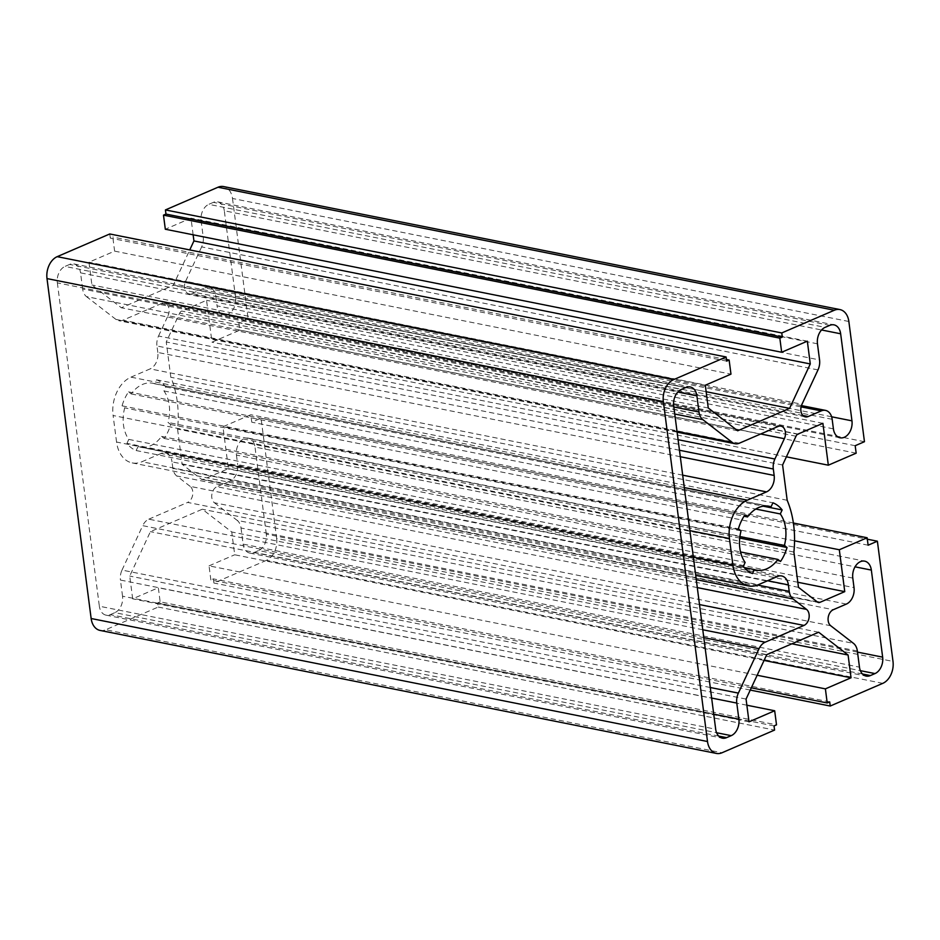 <?xml version="1.0" encoding="UTF-8"?>
<svg xmlns="http://www.w3.org/2000/svg" width="940" height="940" viewBox="0 0 940 940"><rect width="100%" height="100%" fill="white"/><g stroke="black" fill="none" stroke-linecap="round" stroke-linejoin="round"><path stroke-width="0.7" stroke-dasharray="4.7 3.53" d="M751.307 687.81L210.866 579.945L209.033 565.856L757.158 675.249M746.865 705.212L158.331 587.747L160.164 601.847L776.511 724.857M764.067 660.432L234.695 554.776L231.745 531.993L202.312 509.221L150.412 531.629L129.72 576.056L132.669 598.827L158.331 587.747M209.033 565.856L234.695 554.776M160.164 601.847L157.685 602.904L158.226 607.052L105.668 629.753L722.014 752.764M100.075 630.423A17.59 12.314 101.3 0 0 105.668 629.753M109.769 233.966L110.309 238.102L112.788 237.033L114.61 251.133L88.959 262.213L91.909 284.985L121.342 307.768L173.242 285.361L189.751 249.922M193.135 234.788L190.984 218.162L165.322 229.243M848.855 321.492L232.497 198.481A17.59 12.314 101.3 0 0 223.579 186.567M232.497 198.481L248.113 318.695L238.842 322.702L239.806 330.163L211.982 342.184L206.553 300.307L181.679 311.046A4.395 3.079 101.3 0 0 179.658 313.208L166.251 341.972L170.833 377.269A87.972 61.547 -78.7 0 1 177.554 429.039L182.137 464.325L201.195 479.083A4.395 3.079 101.3 0 0 202.135 479.518A4.395 3.079 101.3 0 0 203.545 479.353L228.408 468.613L222.968 426.748L250.792 414.728L251.767 422.189L261.038 418.194L276.654 538.409L893 661.419M882.789 683.345L266.443 560.334A17.59 12.314 101.3 0 0 276.654 538.409M266.443 560.334L213.885 583.023L213.345 578.876L210.866 579.945M817.988 369.913L201.642 246.891A13.195 9.236 101.3 0 0 203.216 236.927L819.562 359.938M201.642 246.891L185.626 281.26L801.973 404.271M802.936 415.492L191.842 293.527A8.801 6.157 -78.7 0 1 189.034 293.868A8.801 6.157 -78.7 0 1 185.626 281.26M191.842 293.527L204.932 287.875L801.115 406.867M832.17 419.322L215.824 296.3A13.195 9.236 101.3 0 0 209.126 287.37A13.195 9.236 101.3 0 0 204.932 287.875M215.824 296.3L217.058 305.841L833.404 428.852M831.618 416.784L235.611 297.827A13.195 9.236 -78.7 0 1 223.755 314.771A13.195 9.236 -78.7 0 1 217.058 305.841M235.611 297.827L224.308 210.772L821.572 329.975M829.761 325.357L213.415 202.347A13.195 9.236 -78.7 0 1 217.61 201.841A13.195 9.236 -78.7 0 1 224.308 210.772M213.415 202.347L208.774 204.344L825.12 327.355M817.459 343.805L201.113 220.783A13.195 9.236 -78.7 0 1 208.774 204.344M201.113 220.783L203.216 236.927M673.839 406.985L82.638 288.991A13.195 9.236 101.3 0 0 86.492 296.617L674.755 414.023M82.638 288.991L80.535 272.847L677.799 392.051M686 387.433L69.654 264.422A13.195 9.236 -78.7 0 1 73.849 263.917A13.195 9.236 -78.7 0 1 80.535 272.847M69.654 264.422L65.013 266.42L681.359 389.442M673.698 405.88L57.352 282.858A13.195 9.236 -78.7 0 1 65.013 266.42M57.352 282.858L99.346 606.218L715.693 729.229M718.701 736.091L110.239 614.643A13.195 9.236 -78.7 0 1 106.044 615.148A13.195 9.236 -78.7 0 1 99.346 606.218M110.239 614.643L114.88 612.645L716.597 732.73M713.742 714.2L122.541 596.195A13.195 9.236 -78.7 0 1 114.88 612.645M122.541 596.195L120.438 580.062L711.65 698.056M710.276 687.504L122.012 570.087A13.195 9.236 101.3 0 0 120.438 580.062M122.012 570.087L142.715 525.66L703.802 637.649M702.779 629.753L148.802 519.186A13.195 9.236 101.3 0 0 142.715 525.66M148.802 519.186L187.647 502.418L699.501 604.573M697.304 587.594L190.174 486.38A8.801 6.157 -78.7 0 1 192.688 494.828A8.801 6.157 -78.7 0 1 187.647 502.418M190.174 486.38L176.72 475.957L696.27 579.651M757.581 585.033L172.866 468.332A13.195 9.236 101.3 0 0 176.72 475.957M172.866 468.332L172.02 461.881L767.569 580.744M777.486 576.467L161.139 453.444A13.195 9.236 -78.7 0 1 165.334 452.939A13.195 9.236 -78.7 0 1 172.02 461.881M161.139 453.444L141.964 461.728L758.31 584.739M693.344 557.173L116.56 442.047A30.785 21.538 101.3 0 0 132.176 462.903A30.785 21.538 101.3 0 0 141.964 461.728M116.56 442.047L113.106 415.515L689.901 530.642M684.308 487.59L130.977 377.152A30.785 21.538 101.3 0 0 113.106 415.515M130.977 377.152L150.153 368.88L682.698 475.17M680.302 456.723L157.814 352.441A13.195 9.236 -78.7 0 1 150.153 368.88M157.814 352.441L156.968 345.979L679.467 450.26M678.093 439.709L158.543 336.015A13.195 9.236 101.3 0 0 156.968 345.979M158.543 336.015L168.013 315.699L760.683 433.986M778.144 426.443L161.797 303.432A8.801 6.157 -78.7 0 1 164.606 303.091A8.801 6.157 -78.7 0 1 168.013 315.699M161.797 303.432L122.952 320.211L739.298 443.222M677.011 431.378L115.925 319.4A13.195 9.236 101.3 0 0 118.757 320.704A13.195 9.236 101.3 0 0 122.952 320.211M115.925 319.4L86.492 296.617M154.701 383.779A32.547 22.771 101.3 0 0 152.738 383.25A32.547 22.771 101.3 0 0 131.189 393.93L128.557 391.886A36.942 25.85 101.3 0 0 122.059 405.833L124.691 407.878A32.547 22.771 101.3 0 0 128.792 439.403L126.935 443.386A36.942 25.85 101.3 0 0 136.171 450.542L138.027 446.559A32.547 22.771 101.3 0 0 140.001 447.088A32.547 22.771 101.3 0 0 161.539 436.407L164.183 438.451A36.942 25.85 101.3 0 0 170.68 424.492L168.037 422.46A32.547 22.771 101.3 0 0 163.948 390.934L165.804 386.951A36.942 25.85 101.3 0 0 156.557 379.795L154.701 383.779L767.064 505.99M846.364 604.067L230.018 481.057A13.195 9.236 101.3 0 0 237.679 464.607L854.025 587.629M230.018 481.057L216.929 486.709L833.275 609.719M830.737 625.758L214.391 502.747A8.801 6.157 -78.7 0 1 211.876 494.287A8.801 6.157 -78.7 0 1 216.929 486.709M214.391 502.747L237.162 520.372L853.508 643.383M857.362 651.009L241.016 527.998A13.195 9.236 101.3 0 0 237.162 520.372M241.016 527.998L243.108 544.131L859.466 667.153M862.474 674.004L254 552.567A13.195 9.236 -78.7 0 1 249.805 553.072A13.195 9.236 -78.7 0 1 243.108 544.131M254 552.567L258.641 550.558L860.359 670.655M857.503 652.113L266.302 534.12A13.195 9.236 -78.7 0 1 258.641 550.558M266.302 534.12L254.999 447.064L855.036 566.832M852.792 578.088L236.445 455.078A13.195 9.236 -78.7 0 1 248.301 438.134A13.195 9.236 -78.7 0 1 254.999 447.064M236.445 455.078L237.679 464.607M774.043 725.927L157.685 602.904M726.456 359.515L112.788 237.033M114.61 251.133L730.968 374.144M705.306 385.224L88.959 262.213M128.792 439.403L745.138 562.426M741.037 530.889L124.691 407.878M161.539 436.407L740.556 551.968M744.21 567.548L138.027 446.559M163.948 390.934L755.784 509.057M739.909 536.587L168.037 422.46M131.189 393.93L744.022 516.236M128.557 391.886L744.903 514.897M165.804 386.951L763.198 506.178M164.183 438.451L780.529 561.462M743.282 566.397L126.935 443.386M261.038 418.194L867.326 539.196M864.459 441.706L248.113 318.695M798.483 587.347L182.137 464.325M818.658 632.232L202.312 509.221M766.758 654.639L150.412 531.629M791.88 643.794L231.745 531.993M786.404 456.828L211.982 342.184M822.9 423.329L206.553 300.307M750.249 690.077L213.885 583.023M706.14 391.721L173.242 285.361M737.689 430.779L121.342 307.768M797.825 582.26L228.408 468.613M170.68 424.492L739.733 538.068M136.171 450.542L752.517 573.553M122.059 405.833L738.405 528.856M156.557 379.795L772.903 502.806M807.331 341.173L190.984 218.162M726.655 361.125L110.309 238.102M708.255 408.007L91.909 284.985M855.189 445.713L238.842 322.702M856.164 453.174L239.806 330.163M782.597 464.995L166.251 341.972M787.18 500.28L170.833 377.269M793.9 552.05L177.554 429.039M868.114 545.212L251.767 422.189M794.559 540.829L222.968 426.748M793.384 523.028L250.792 414.728M746.066 699.066L129.72 576.056M749.016 721.838L132.669 598.827M158.226 607.052L774.572 730.075M829.691 701.898L213.345 578.876M817.542 602.093L201.195 479.083M817.201 601.835L203.545 479.353M798.025 434.057L181.679 311.046M796.004 436.219L179.658 313.208M756.348 570.098L140.001 447.088M769.084 506.261L152.738 383.25M106.044 615.148L722.39 738.159M248.301 438.134L864.647 561.145M840.102 437.793L223.755 314.771M73.849 263.917L690.195 386.928M249.805 553.072L866.151 676.083M677.117 432.153L118.757 320.704M217.61 201.841L833.956 324.852M781.681 575.962L165.334 452.939M801.456 405.587L209.126 287.37M164.606 303.091L780.952 426.114M805.392 416.878L189.034 293.868M132.176 462.903L695.718 575.374M202.135 479.518L818.493 602.54"/><path stroke-width="1.41" d="M757.158 675.249L825.391 688.867L827.212 702.967L751.307 687.81M716.421 753.434A17.59 12.314 -78.7 0 1 707.503 741.519L91.145 618.508A17.59 12.314 101.3 0 0 100.075 630.423L716.421 753.434A17.59 12.314 -78.7 0 0 722.014 752.764L774.572 730.075L774.043 725.927L776.511 724.857L774.678 710.758L746.865 705.212M774.678 710.758L749.016 721.838L746.066 699.066L766.758 654.639L818.658 632.232L848.091 655.016L851.041 677.787L825.391 688.867M851.041 677.787L764.067 660.432M91.145 618.508L47 278.581L663.346 401.591A17.59 12.314 -78.7 0 1 673.557 379.666L726.115 356.977L109.769 233.966L57.211 256.655A17.59 12.314 101.3 0 0 47 278.581M189.751 249.922L193.934 240.934L193.135 234.788M163.489 215.143L779.836 338.153L781.669 352.253L165.322 229.243L163.489 215.143L165.957 214.073L165.428 209.925L217.986 187.236L834.332 310.247A17.59 12.314 -78.7 0 1 839.925 309.577A17.59 12.314 -78.7 0 1 848.855 321.492L864.459 441.706L855.189 445.713L856.164 453.174L828.328 465.194L786.404 456.828M839.925 309.577L223.579 186.567A17.59 12.314 101.3 0 0 217.986 187.236M781.669 352.253L807.331 341.173L810.28 363.945L789.588 408.371L737.689 430.779L708.255 408.007L705.306 385.224L730.968 374.144L729.135 360.055L726.456 359.515M165.428 209.925L781.775 332.948L782.315 337.096L779.836 338.153M782.315 337.096L165.957 214.073M740.556 551.968L777.885 559.418A32.547 22.771 -78.7 0 1 756.348 570.098A32.547 22.771 -78.7 0 1 754.374 569.57L752.517 573.553A36.942 25.85 -78.7 0 1 743.282 566.397L745.138 562.426A32.547 22.771 -78.7 0 1 741.037 530.889L738.405 528.856A36.942 25.85 -78.7 0 1 744.903 514.897L747.535 516.941A32.547 22.771 -78.7 0 1 769.084 506.261A32.547 22.771 -78.7 0 1 771.059 506.789L767.064 505.99M754.374 569.57L744.21 567.548M755.784 509.057L780.294 513.945A32.547 22.771 -78.7 0 1 784.395 545.47L739.909 536.587M744.022 516.236L747.535 516.941M763.198 506.178L782.15 509.962L780.294 513.945M784.395 545.47L787.027 547.515A36.942 25.85 -78.7 0 1 780.529 561.462L777.885 559.418M677.799 392.051L696.893 395.869A13.195 9.236 101.3 0 0 690.195 386.928A13.195 9.236 101.3 0 0 686 387.433L681.359 389.442A13.195 9.236 101.3 0 0 673.698 405.88L715.693 729.229A13.195 9.236 101.3 0 0 722.39 738.159A13.195 9.236 101.3 0 0 726.585 737.653L718.701 736.091M821.572 329.975L840.654 333.782L851.957 420.838L831.618 416.784M860.359 670.655L874.987 673.581L870.346 675.578A13.195 9.236 101.3 0 1 866.151 676.083A13.195 9.236 101.3 0 1 859.466 667.153L857.362 651.009A13.195 9.236 -78.7 0 0 853.508 643.383L830.737 625.758A8.801 6.157 101.3 0 1 828.222 617.31A8.801 6.157 101.3 0 1 833.275 609.719L846.364 604.067A13.195 9.236 -78.7 0 0 854.025 587.629L852.792 578.088A13.195 9.236 101.3 0 1 864.647 561.145A13.195 9.236 101.3 0 1 871.345 570.087L882.648 657.142L857.503 652.113M801.115 406.867L821.278 410.886A13.195 9.236 -78.7 0 1 825.473 410.38A13.195 9.236 -78.7 0 1 832.17 419.322L833.404 428.852A13.195 9.236 101.3 0 0 840.102 437.793A13.195 9.236 101.3 0 0 851.957 420.838M674.755 414.023L702.838 419.628A13.195 9.236 -78.7 0 1 698.984 412.002L673.839 406.985M696.893 395.869L698.984 412.002M711.65 698.056L736.784 703.073A13.195 9.236 -78.7 0 1 738.358 693.109L710.276 687.504M736.784 703.073L738.887 719.218L713.742 714.2M716.597 732.73L731.226 735.656A13.195 9.236 101.3 0 0 738.887 719.218M731.226 735.656L726.585 737.653M874.987 673.581A13.195 9.236 101.3 0 0 882.648 657.142M827.212 702.967L829.691 701.898L830.232 706.034L750.249 690.077M867.326 539.196L877.384 541.205L893 661.419A17.59 12.314 -78.7 0 1 882.789 683.345L830.232 706.034M877.384 541.205L868.114 545.212L867.138 537.751L839.314 549.759L844.755 591.636L819.891 602.364A4.395 3.079 -78.7 0 1 818.493 602.54A4.395 3.079 -78.7 0 1 817.542 602.093L798.483 587.347L793.9 552.05A87.972 61.547 101.3 0 0 787.18 500.28L782.597 464.995L796.004 436.219A4.395 3.079 -78.7 0 1 798.025 434.057L822.9 423.329L828.328 465.194M781.775 332.948L834.332 310.247M729.135 360.055L726.655 361.125L726.115 356.977M707.503 741.519L663.346 401.591M771.059 506.789L772.903 502.806A36.942 25.85 -78.7 0 1 782.15 509.962M702.838 419.628L732.272 442.411L677.011 431.378M760.683 433.986L784.36 438.71A8.801 6.157 101.3 0 0 780.952 426.114A8.801 6.157 101.3 0 0 778.144 426.443L739.298 443.222A13.195 9.236 -78.7 0 1 735.104 443.727A13.195 9.236 -78.7 0 1 732.272 442.411M784.36 438.71L774.889 459.026L678.093 439.709M679.467 450.26L773.315 469.001A13.195 9.236 -78.7 0 1 774.889 459.026M773.315 469.001L774.161 475.452L680.302 456.723M682.698 475.17L766.5 491.89A13.195 9.236 101.3 0 0 774.161 475.452M766.5 491.89L747.335 500.174L684.308 487.59M689.901 530.642L729.452 538.538A30.785 21.538 -78.7 0 1 747.335 500.174M729.452 538.538L732.906 565.069L693.344 557.173M767.569 580.744L788.378 584.891A13.195 9.236 101.3 0 0 781.681 575.962A13.195 9.236 101.3 0 0 777.486 576.467L758.31 584.739A30.785 21.538 -78.7 0 1 748.522 585.914A30.785 21.538 -78.7 0 1 732.906 565.069M788.378 584.891L789.212 591.354L757.581 585.033M696.27 579.651L793.066 598.968A13.195 9.236 -78.7 0 1 789.212 591.354M793.066 598.968L806.532 609.39L697.304 587.594M699.501 604.573L803.994 625.429A8.801 6.157 101.3 0 0 809.046 617.85A8.801 6.157 101.3 0 0 806.532 609.39M803.994 625.429L765.148 642.208L702.779 629.753M703.802 637.649L759.062 648.682A13.195 9.236 -78.7 0 1 765.148 642.208M759.062 648.682L738.358 693.109M840.654 333.782A13.195 9.236 101.3 0 0 833.956 324.852A13.195 9.236 101.3 0 0 829.761 325.357L825.12 327.355A13.195 9.236 101.3 0 0 817.459 343.805L819.562 359.938A13.195 9.236 -78.7 0 1 817.988 369.913L801.973 404.271A8.801 6.157 101.3 0 0 805.392 416.878A8.801 6.157 101.3 0 0 808.189 416.538L802.936 415.492M821.278 410.886L808.189 416.538M848.091 655.016L791.88 643.794M789.588 408.371L706.14 391.721M844.755 591.636L797.825 582.26M739.733 538.068L787.027 547.515M810.28 363.945L193.934 240.934M839.314 549.759L794.559 540.829M867.138 537.751L793.384 523.028M855.036 566.832L871.345 570.087M870.346 675.578L862.474 674.004M673.557 379.666L57.211 256.655M819.891 602.364L817.201 601.835M735.104 443.727L677.117 432.153M825.473 410.38L801.456 405.587M695.718 575.374L748.522 585.914"/></g></svg>
